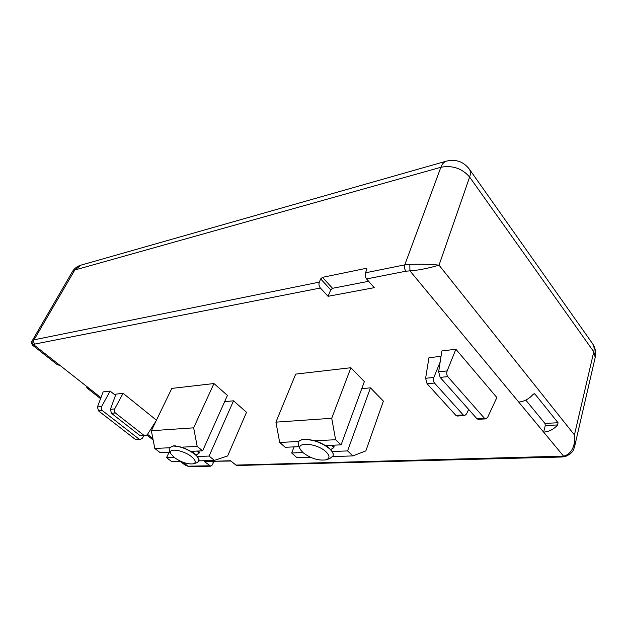 <?xml version="1.0" encoding="UTF-8"?>
<svg xmlns="http://www.w3.org/2000/svg" width="627" height="627" viewBox="0 0 627 627"><rect width="100%" height="100%" fill="white"/><g stroke="black" fill="none" stroke-linecap="round" stroke-linejoin="round"><path stroke-width="0.94" d="M192.128 451.283L196.227 454.998L199.065 453.172L199.457 452.294L198.485 451.009L199.394 452.208M326.346 445.491L329.081 447.984M169.149 447.788L173.365 445.907C180.498 446.181 187.638 448.901 194.778 454.081L197.576 456.785L198.916 461.151M197.74 456.997L196.227 454.998M298.64 441.518L279.689 442.435L275.919 422.143L295.701 374.107L350.901 367.728L364.373 381.577L341.088 444.849L335.617 439.731L314.895 440.734L305.451 439.268M298.131 442.419L298.162 442.348C298.93 440.554 301.07 439.543 304.597 439.323L304.84 439.315C314.37 439.652 322.803 442.913 330.131 449.097C332.741 451.706 333.729 453.964 333.086 455.868L333.062 455.947M314.895 440.734L325.585 445.523L341.088 444.849M170.677 453.423L169.376 450.507L169.125 447.85L173.162 446.04C180.31 446.259 187.489 448.979 194.715 454.207C198.171 457.067 199.558 459.403 198.892 461.213L196.713 462.781L193.649 463.729M300.419 449.481L298.828 446.628L298.107 442.49C298.875 440.695 301.015 439.692 304.534 439.472C313.766 439.668 322.137 442.787 329.645 448.838C332.569 451.605 333.697 453.995 333.031 456.017L329.731 458.603L326.636 459.646M191.65 456.801C195.773 460.359 196.337 462.695 193.343 463.823C187.653 464.45 181.266 462.326 174.196 457.444L170.81 453.713C167.252 447.607 183.452 449.912 191.65 456.801M326.016 451.816C329.912 455.711 329.951 458.384 326.142 459.818C318.54 460.884 310.835 458.502 303.037 452.67L300.67 449.943C294.776 441.455 316.854 442.905 326.016 451.816M561.212 457.028L237.053 465.493L235.924 465.093L563.555 456.135C571.652 454.379 575.805 444.927 574.442 434.919L439.033 265.15L469.631 177.049L593.785 351.778L595.211 357.374L574.787 445.789C573.446 447.592 575.617 451.973 565.256 456.597L563.555 456.135L518.725 402.072C524.219 401.499 529 398.96 533.068 394.454L534.228 393.701L534.878 393.96L558.03 422.731L557.669 424.934C553.743 429.299 549.064 431.697 543.648 432.121L545.294 425.568L544.934 423.429L525.787 400.081M366.583 278.937L374.241 287.675L328.07 296.305L320.373 288.012C318.978 286.225 318.626 284.266 319.308 282.134L320.671 278.897L322.482 277.346L365.964 268.38L366.787 268.575L366.819 269.438L365.494 272.8C364.836 275.018 365.196 277.063 366.583 278.937L405.912 271.217C404.533 269.265 404.164 267.141 404.791 264.853L365.494 272.8M32.353 340.516L34.046 339.81L74.809 270.002L72.371 271.695L32.353 340.516C31.648 342.083 32.048 343.447 33.537 344.591L32.612 345.25L57.527 364.843L59.863 365.314L89.52 388.662L87.114 388.105L86.197 386.052M235.924 465.093L230.626 460.735L204.347 461.558L210.75 466.174L212.396 464.85L213.423 462.514L211.95 461.315M213.964 383.544L193.641 427.826L151.35 430.741L171.806 388.411L213.964 383.544L227.429 395.425L202.631 450.829L190.921 451.338L181.556 447.176L174.549 445.821M224.638 401.656L233.526 400.81L246.513 412.276L227.664 455.931L214.395 460.383L209.081 456.064L197.356 456.503M361.771 388.662L370.463 387.839L383.387 401.115L365.854 450.876L352.899 455.915L347.57 450.923L370.463 387.839M140.299 439.488L135.181 439.284L98.541 410.904L97.451 406.986L103.11 391.906L110.086 391.068L115.501 395.394M145.339 435.867L140.119 435.671L111.473 413.303L110.383 409.353L115.956 394.14L123.088 393.309L156.452 420.2M455.892 349.247L496.858 397.534L487.704 417.198L485.839 418.867L484.42 418.233L476.896 418.687L440.146 377.383L438.649 371.803L441.855 350.948L455.892 349.247L447.145 370.925C446.432 373.143 446.643 375.048 447.772 376.639L484.42 418.233M464.544 415.576L457.169 416.046L455.892 415.403L427.089 383.74L425.615 378.269L428.939 357.727L441.024 356.324M439.033 265.15C432.708 267.031 420.936 270.166 409.933 270.856L409.823 264.375C422.535 264.061 432.277 264.32 439.033 265.15M189.965 466.316L191.086 466.692L187.998 466.19L209.622 465.79M180.458 461.48L184.377 464.568L187.998 466.19L183.029 462.279M328.07 296.305L330.735 289.839L332.522 288.302L368.66 281.304M170.144 452.232L160.175 452.663L154.791 448.462L151.35 430.741M174.094 457.365L166.563 457.647L169.071 452.279M166.563 457.647L171.837 461.754L181.031 461.464M233.526 400.81L209.081 456.064M193.641 427.826L197.191 446.416L202.631 450.829M275.919 422.143L331.722 418.287L350.901 367.728M279.689 442.435L285.167 447.27L298.86 446.675M294.079 446.879L291.665 453L302.935 452.576M310.459 457.279L297.018 457.718L291.665 453M332.145 451.495L347.57 450.923M330.633 449.606L333.768 447.678L334.144 446.675L333.062 445.201M335.617 439.731L331.722 418.287M110.086 391.068L101.645 406.547C100.955 408.122 101.174 409.455 102.295 410.536L138.99 439.057L140.417 439.48L142.282 438.257L143.755 435.969M123.088 393.309L114.67 408.929C113.989 410.513 114.208 411.853 115.321 412.942L144.006 435.42L145.464 435.859L147.337 434.621L156.052 421.015M485.721 418.875L478.142 419.33L476.896 418.687M440.146 362.022L433.853 377.454C433.139 379.633 433.351 381.498 434.48 383.05L463.212 414.933L464.662 415.568L466.543 413.922L468.675 409.447M574.787 445.789L574.442 434.919L593.785 351.778C594.474 348.683 594.075 345.994 592.593 343.714L592.319 343.33M214.183 461.245L231.002 461.041M214.559 461.558L213.423 462.514M197.191 446.416L181.556 447.176M169.157 447.772L154.791 448.462M199.025 460.876L214.395 460.383M199.065 453.172L196.972 451.072M332.772 456.566L352.899 455.915M333.768 447.678L331.816 445.256M198.265 451.017L199.457 452.294M518.725 402.072L409.933 270.856L405.912 271.217M320.373 288.012L34.9 344.043L33.537 344.591L59.863 365.314M89.52 388.662L100.955 397.667M147.525 434.323L152.863 438.532M560.272 456.48L561.29 457.02L565.146 456.621M34.9 344.043C33.607 342.812 33.325 341.401 34.046 339.81L319.308 282.134M81.048 265.119L74.809 270.002L440.875 167.268L404.791 264.853L409.823 264.375M101.645 406.547L97.451 406.986M114.67 408.929L110.383 409.353M447.145 370.925L438.649 371.803M433.853 377.454L425.615 378.269M557.669 424.934L545.294 425.568M544.934 423.429L558.03 422.731M534.878 393.96L533.444 394.07M365.964 268.38L366.834 269.383M332.522 288.302L322.482 277.346M98.541 410.904L102.295 410.536M135.181 439.284L138.99 439.057M111.473 413.303L115.321 412.942M140.119 435.671L144.006 435.42M447.772 376.639L440.146 377.383M463.212 414.933L455.892 415.403M434.48 383.05L427.089 383.74M595.211 357.374C596.253 352.476 595.376 347.922 592.593 343.714L469.333 169.133C470.618 171.163 470.72 173.804 469.631 177.049C462.083 168.381 452.498 165.12 440.875 167.268C442.121 164 443.9 161.97 446.22 161.186L80.624 265.237C77.043 266.365 74.292 268.521 72.371 271.695M330.735 289.839L320.671 278.897M195.938 454.622L197.207 456.299M306.744 439.166L304.84 439.315M328.258 447.114L330.131 449.097M210.75 466.174L191.086 466.692M87.263 388.223L100.571 398.678M146.93 435.13L153.153 440.013M188.664 466.543L184.753 464.858M31.797 341.072C30.95 341.731 31.225 343.126 32.612 345.25M175.286 445.766L173.365 445.907M469.333 169.133C463.447 161.554 455.743 158.905 446.22 161.186"/></g></svg>
